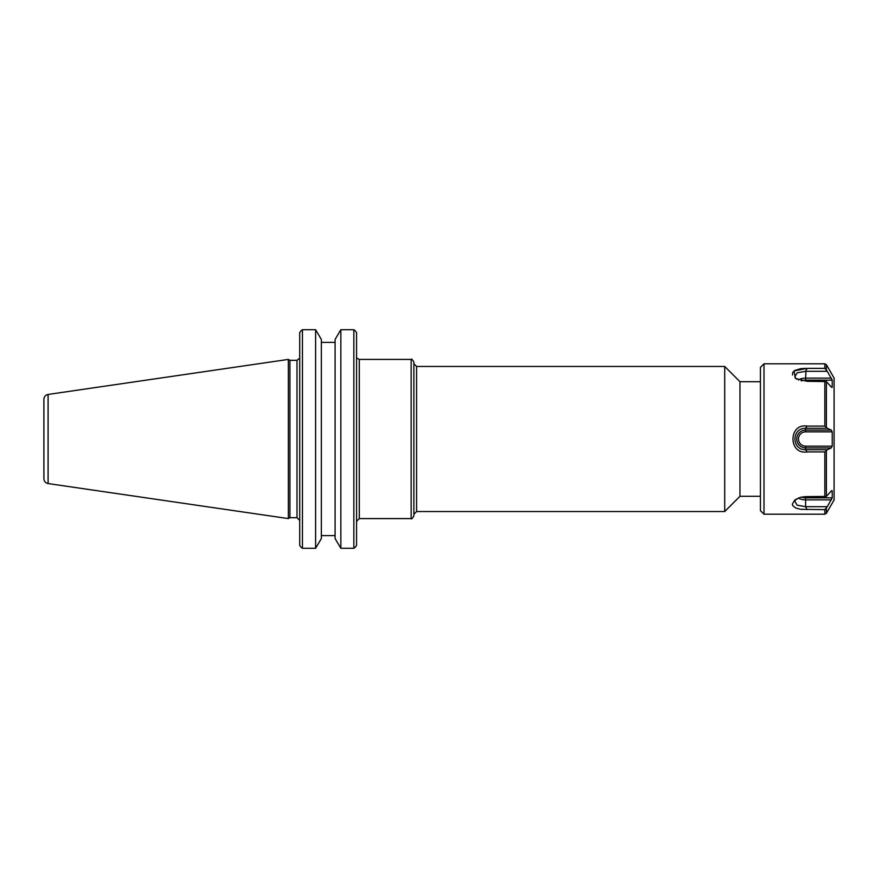 <?xml version="1.0" encoding="UTF-8"?>
<svg xmlns="http://www.w3.org/2000/svg" width="878" height="878" viewBox="0 0 878 878"><rect width="100%" height="100%" fill="white"/><g stroke="black" fill="none" stroke-linecap="round" stroke-linejoin="round"><path stroke-width="1.32" d="M760.425 381.7L739.956 381.7L739.956 496.3L760.425 496.3M356.567 545.436L355.162 547.301L356.567 545.436L356.567 332.564L355.162 330.699L356.567 332.564M413.878 439L413.878 362.142C412.386 359.497 411.475 358.586 411.145 359.409L411.145 518.591C411.475 519.414 412.386 518.503 413.878 515.858L413.878 363.733L416.6 366.466L724.712 366.466L724.712 511.534L416.6 511.534L416.6 366.466M299.716 332.564L301.121 330.699L299.716 332.564L299.716 545.436L301.121 547.301L299.716 545.436M289.927 439L289.927 360.32L288.346 359.409L288.346 518.591L289.927 517.68L289.927 439M335.089 538.554L340.851 548.3L340.851 329.7L353.845 329.7L340.851 329.7L335.089 339.446L335.089 538.554M321.359 535.635L335.089 535.635M315.597 548.3L321.359 538.554L321.359 339.446L315.597 329.7L302.449 329.7L315.597 329.7L315.597 548.3L302.449 548.3L302.449 329.7L301.121 330.699M335.089 342.365L321.359 342.365M302.449 548.3L301.121 547.301M355.162 547.301L353.845 548.3L353.845 329.7L355.162 330.699M353.845 548.3L340.851 548.3M43.9 439L43.9 478.697C44.098 481.353 45.502 482.966 48.103 483.558L48.103 394.441C45.502 395.034 44.098 396.647 43.9 399.303L43.9 439M831.587 490.67L826.385 496.421L805.631 496.641L800.604 497.266L794.755 500.076L792.362 504.115L792.746 505.629L795.742 508.022L800.604 509.306L824.826 509.624L827.274 506.694L805.631 506.694L807.069 509.624M798.365 498.002A8.912 4.456 180 0 0 805.631 499.878L805.631 506.694L797.202 505.19L794.788 501.206L796.401 498.945M807.069 451.929L824.826 451.929L827.274 449.734L805.631 449.734L807.069 451.929C788.279 454.859 788.29 423.13 807.069 426.071L805.631 428.266L827.274 428.266L824.826 426.071L807.069 426.071M807.069 368.376L805.631 371.306L827.274 371.306L824.826 368.376L807.069 368.376L794.041 370.955L795.435 378.44L807.069 381.304L826.385 381.579L831.587 387.33M792.538 374.972L792.746 372.393L794.744 370.472L800.604 368.694L805.609 368.354M824.826 509.624L824.826 514.201L764.003 514.201L764.003 363.799L824.826 363.799L824.826 368.376M832.212 490.67L832.212 497.826L805.631 497.826L805.631 499.878L831.323 499.878L832.212 497.826L827.274 506.694M827.274 428.266L831.323 430.088L805.631 430.088L805.631 428.266C791.374 427.893 791.374 450.107 805.631 449.734L805.631 447.912L831.323 447.912L827.274 449.734M827.274 371.306L832.212 380.174L831.323 378.122L805.631 378.122L805.938 371.142M796.401 379.055L794.788 376.794L797.202 372.81L805.631 371.306M831.323 447.912L832.212 446.156L805.631 446.156L805.631 447.912A8.912 8.912 0 0 1 796.719 439A8.912 8.912 0 0 1 805.631 430.088L805.631 431.844L832.212 431.844L831.323 430.088M831.323 387.033L832.212 387.33L832.212 380.174L805.631 380.174L805.631 378.122A8.912 4.456 -0 0 0 798.365 379.998M832.212 431.844L832.212 446.156M824.826 514.201L826.385 513.312L834.1 499.933L834.1 378.067L826.385 364.688L824.826 363.799M764.003 514.201L760.425 510.623L760.425 367.377L764.003 363.799M356.567 521.312L359.3 518.591L359.3 359.409L411.145 359.409M299.639 358.224L296.994 360.32L296.994 517.68L299.716 520.413M824.826 496.696L824.826 451.929M824.826 426.071L824.826 381.304M805.631 497.826A7.156 3.578 0 0 1 801.296 497.102M805.631 446.156A7.156 7.156 0 0 1 798.475 439A7.156 7.156 0 0 1 805.631 431.844M801.307 380.898A7.156 3.578 180 0 1 805.631 380.174M826.385 513.312L826.385 508.549M826.385 369.451L826.385 364.688M826.385 426.873L826.385 381.579M826.385 496.421L826.385 451.127M357.05 358.224L359.3 359.409M359.3 518.591L411.145 518.591M416.6 511.534L413.878 514.267M739.956 381.7L724.712 366.466M739.956 496.3L724.712 511.534M296.994 360.32L289.927 360.32M296.994 517.68L289.927 517.68M48.103 483.558L288.346 518.591M48.103 394.441L288.346 359.409"/></g></svg>

